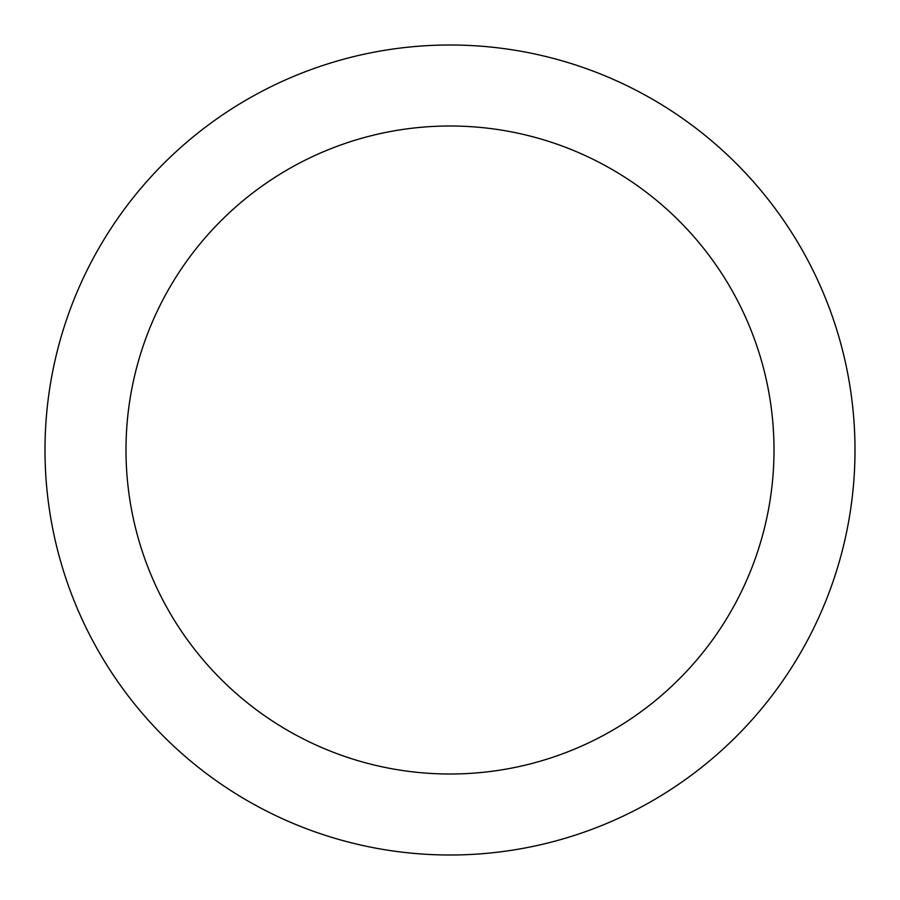 <?xml version="1.0" encoding="UTF-8"?>
<svg xmlns="http://www.w3.org/2000/svg" width="900" height="900" viewBox="0 0 900 900"><rect width="100%" height="100%" fill="white"/><g stroke="black" fill="none" stroke-linecap="round" stroke-linejoin="round"><path stroke-width="1.35" d="M450 45A405 405 0 0 1 800.741 652.5A405 405 0 0 1 99.259 652.5A405 405 0 0 1 450 45M450 126A324 324 0 0 1 730.597 612A324 324 0 0 1 169.403 612A324 324 0 0 1 450 126"/></g></svg>
